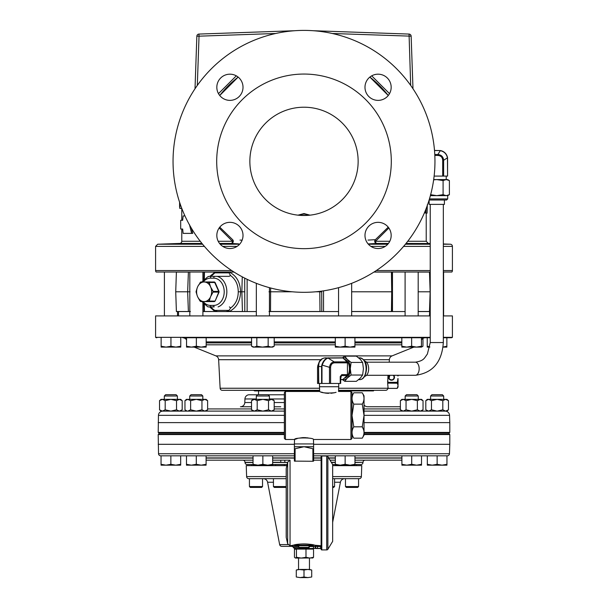 <?xml version="1.0" encoding="UTF-8"?>
<svg xmlns="http://www.w3.org/2000/svg" width="608" height="608" viewBox="0 0 608 608"><rect width="100%" height="100%" fill="white"/><g stroke="black" fill="none" stroke-linecap="round" stroke-linejoin="round"><path stroke-width="0.91" d="M290.046 545.741L290.046 460.18L287.66 462.171L286.254 468.312A2.478 2.478 0 0 0 286.193 468.867L286.193 537.054A2.478 2.478 0 0 0 286.254 537.601L287.66 543.75L290.046 545.741L292.836 545.285C300.268 543.484 307.709 543.484 315.164 545.285L321.115 545.741M393.718 375.288A2.956 2.956 0 0 1 391.514 380.22A2.956 2.956 0 0 1 389.31 375.288M389.12 378.305L389.804 375.288A2.607 2.607 0 0 0 391.514 379.871L390.062 379.43M249.858 161.356A54.142 54.142 0 0 1 304 107.213A54.142 54.142 0 0 1 358.142 161.356A54.142 54.142 0 0 1 304 215.498A54.142 54.142 0 0 1 249.858 161.356M310.034 215.164L304 213.56L297.966 215.164L299.957 215.354C302.655 213.621 305.345 213.621 308.043 215.354L310.034 215.164M364.982 235.433A13.095 13.095 0 0 1 378.077 222.338A13.095 13.095 0 0 1 391.172 235.433A13.095 13.095 0 0 1 378.077 248.528A13.095 13.095 0 0 1 364.982 235.433M364.982 87.278A13.095 13.095 0 0 1 378.077 74.184A13.095 13.095 0 0 1 391.172 87.278A13.095 13.095 0 0 1 378.077 100.373A13.095 13.095 0 0 1 364.982 87.278M216.828 87.278A13.095 13.095 0 0 1 229.923 74.184A13.095 13.095 0 0 1 243.018 87.278A13.095 13.095 0 0 1 229.923 100.373A13.095 13.095 0 0 1 216.828 87.278M216.828 235.433A13.095 13.095 0 0 1 229.923 222.338A13.095 13.095 0 0 1 243.018 235.433A13.095 13.095 0 0 1 229.923 248.528A13.095 13.095 0 0 1 216.828 235.433M204.417 246.4L155.587 246.4L155.587 270.56A2.181 2.181 0 0 0 156.15 272.027L233.989 272.027M443.331 270.56L452.413 270.56A2.181 2.181 0 0 1 451.85 272.027L443.331 272.027M430.236 272.027L374.011 272.027M452.413 270.56L452.413 246.4L443.331 246.4M443.331 243.975L450.308 244.218A2.181 2.181 0 0 1 452.413 246.4M406.022 243.451L430.236 243.519M369.276 243.884L373.715 243.679M374.346 243.641L376.8 243.451A2.181 2.128 84.2 0 1 375.387 239.674L388.231 227.164M388.269 95.502A106.947 106.947 0 0 0 369.854 77.087L388.269 95.502A106.947 106.947 0 0 0 369.854 77.087A106.947 106.947 0 0 1 388.269 95.502M368.007 240.099L375.387 239.674A2.181 1.079 -127.8 0 0 375.562 241.27L389.804 241.27M238.146 77.087A106.947 106.947 0 0 0 219.731 95.502L238.146 77.087A106.947 106.947 0 0 0 219.731 95.502A106.947 106.947 0 0 1 238.146 77.087M239.985 240.099L242.128 240.175M181.777 229.018L180.69 229.018L182.658 229.018L181.777 229.018L181.777 241.27A2.181 2.181 0 0 1 179.672 243.451L157.692 244.218L202.593 244.218M180.69 229.018L180.69 220.286L181.777 220.286L181.777 208.43L179.793 208.43L179.793 202.852M238.724 243.884L231.2 243.451A2.181 2.128 95.8 0 0 232.613 239.674A2.181 1.079 127.8 0 1 232.438 241.27L219.146 227.985M179.603 202.274L179.596 207.252L179.596 202.244M304 30.4A130.956 130.956 0 0 1 434.956 161.356A130.956 130.956 0 0 1 304 292.311A130.956 130.956 0 0 1 173.044 161.356A130.956 130.956 0 0 1 304 30.4M391.301 161.356A87.301 87.301 0 0 1 304 248.657A87.301 87.301 0 0 1 216.699 161.356A87.301 87.301 0 0 1 304 74.054A87.301 87.301 0 0 1 391.301 161.356M398.042 387.076L397.184 388.368L398.042 385.761L398.042 387.076M444.418 204.379L429.157 204.379L429.119 200.017L446.614 200.017L444.418 200.017L444.418 204.379M429.446 198.93L447.701 198.93L447.701 195.647L430.388 195.647M364.032 415.484L364.032 435.115L362.269 438.163C364.572 434.37 364.572 430.593 362.269 426.824L364.025 415.484L364.032 395.846L362.269 392.798C364.572 396.568 364.572 400.353 362.269 404.138L364.025 415.484M363.546 429.628L362.269 426.824L353.78 426.824L352.024 415.484L353.78 404.138C351.47 400.368 351.47 396.591 353.78 392.798L362.269 392.798M352.017 435.115L353.78 438.163C351.47 434.393 351.47 430.608 353.78 426.824M364.694 361.144A7.63 4.4 90 0 1 368.661 368.737A7.63 4.4 90 0 1 364.694 376.329M344.348 359.328A9.432 5.434 90 0 1 349.44 368.737A9.432 5.434 90 0 1 344.348 378.146M331.026 393.285L334.514 392.73C326.504 393.368 321.564 392.95 319.686 391.476L319.504 386.741L338.709 386.741L338.709 383.458M321.434 392.092L322.742 392.487M350.938 439.493L350.938 391.476L352.017 392.555L352.017 438.406L350.938 439.493L313.447 439.493C314.002 437.426 293.991 437.433 294.553 439.493L297.335 438.55M284.377 392.555L285.456 391.476L285.456 439.493L284.377 438.406L284.377 392.555M298.748 438.186L302.64 437.623M303.096 437.6L305.915 437.661M306.751 437.752L307.45 437.844M307.686 437.882L309.252 438.186M313.447 439.493L313.606 443.939L294.394 443.939L294.553 439.493L285.456 439.493M319.686 391.476L285.456 391.476M323.699 392.73L324.748 392.95M324.771 392.958L325.994 393.156M326.063 393.163L328.563 393.361M336.08 392.312L334.514 392.73M350.938 391.476L338.534 391.476L338.709 386.741M313.059 545.741L294.941 545.741L294.394 545.194L313.606 545.194L313.059 545.741M309.236 547.375L308.697 547.922L299.303 547.922L298.764 547.375L309.236 547.375L309.236 545.741M298.764 547.375L298.764 545.741M293.345 545.224L294.394 545.194M294.394 443.939L294.394 461.115L312.9 461.274L313.606 461.115L313.606 460.18L321.115 460.18L313.606 460.18L313.606 461.115L313.606 448.75L312.9 448.75L312.9 461.274M313.606 443.939L313.606 446.736L294.394 446.736M327.879 456.654L327.879 549.267L332.652 541.371L332.652 464.542L327.879 456.654A1.376 1.376 0 0 0 326.701 455.992L321.799 455.992L321.799 549.928L326.701 549.928L326.701 455.992M327.879 549.267A1.376 1.376 0 0 1 326.701 549.928M321.799 549.928A0.692 0.692 0 0 1 321.115 549.237L321.115 456.684A0.692 0.692 0 0 1 321.799 455.992M290.046 460.18L272.673 460.18M287.66 462.171L287.66 543.75M261.66 487.418L250.306 487.418L249.432 486.544L262.534 486.544L261.66 487.418M249.432 478.686L249.432 486.544M262.534 478.686L262.534 486.544M358.568 486.544L357.694 487.418L346.34 487.418L345.466 486.544L358.568 486.544L358.568 478.686M285.654 487.418L274.314 487.418L273.44 486.544L286.193 486.544M333.138 478.686L334.56 478.686L334.56 486.544L332.652 486.544M310.597 548.53L315.18 548.355L309.122 548.53L308.963 547.656L308.659 548.53L295.268 548.53A2.166 2.166 0 0 1 293.375 547.443A2.166 2.166 0 0 0 291.49 546.349M296.286 576.992L300.139 577.6L296.286 576.992L296.286 570.03L300.139 569.43L309.457 569.43L311.714 570.03L307.861 569.43L304 570.03L298.543 569.43L298.543 558.068M309.457 569.43L309.457 558.068M315.256 546.524L315.256 548.355L315.446 546.349L313.462 546.524L313.462 548.355L313.454 546.524L308.963 546.524M315.628 548.355L317.368 548.355L317.368 546.524L317.467 548.355L320.621 548.355L320.621 546.524L317.467 546.524L319.048 546.524M315.856 546.349L315.339 546.524L315.339 548.355L315.856 546.349L321.115 546.349L309.236 546.349M308.659 548.53L295.252 548.53L295.268 549.092M273.44 482.228L267.581 482.228L279.65 544.593A2.166 2.166 0 0 0 281.778 546.349L298.764 546.349M286.862 465.652L246.24 465.652L246.62 476.596A2.166 2.166 0 0 0 248.786 478.686L286.193 478.686M332.652 476.596L361.38 476.596A2.166 2.166 0 0 1 359.214 478.686L332.652 478.686M361.38 476.596L361.76 465.652A2.166 2.166 0 0 0 361.76 465.591L332.652 465.591M246.24 465.652A2.166 2.166 0 0 1 246.24 465.591L286.877 465.591M332.652 522.348L340.419 482.228A4.362 4.362 0 0 1 344.706 478.686M267.581 482.228A4.362 4.362 0 0 0 263.294 478.686M251.621 464.512L251.621 465.591M260.346 465.173L260.346 465.591M343.284 465.591L343.284 465.173M264.716 465.591L264.716 465.173M284.377 434.545L158.202 434.545L158.726 434.028L284.377 434.028M364.032 434.028L449.274 434.028L449.798 434.545L364.032 434.545M401.896 460.18L354.958 460.18M335.327 460.18L330.015 460.18M253.042 460.18L206.104 460.18M253.042 464.512L246.772 464.512A2.166 2.166 0 0 1 244.994 462.46L244.994 462.27A2.166 2.166 0 0 0 242.828 460.18M354.958 462.46L363.006 462.27A2.166 2.166 0 0 1 365.172 460.18M363.006 462.46A2.166 2.166 0 0 1 361.228 464.512L354.958 464.512M335.327 464.512L332.637 464.512M287.12 464.512L272.673 464.512M158.202 434.545L158.528 453.728A2.166 2.166 0 0 0 160.694 455.818L294.394 455.818M313.606 453.728L449.472 453.728A2.166 2.166 0 0 1 447.306 455.818L421.526 455.818L421.526 465.173L416.617 465.173L411.707 464.299L411.707 455.818L419.163 455.818L313.606 455.818M158.202 444.304L294.394 444.304M313.606 444.304L449.798 444.304L449.798 434.545M449.472 453.728L449.798 444.304M189.742 396.006L191.041 394.706L201.537 394.706L202.836 396.006L189.742 396.006L189.742 399.35M202.836 396.006L202.836 399.35L202.836 396.006L201.537 394.706M405.164 396.006L406.463 394.706L416.959 394.706L418.258 396.006L405.164 396.006L405.164 399.35M418.258 396.006L418.258 399.35L418.258 396.006L416.959 394.706M164.312 396.006L165.612 394.706L176.107 394.706L177.407 396.006L164.312 396.006L164.312 399.35M177.407 396.006L177.407 399.35M430.593 396.006L431.893 394.706L442.388 394.706L443.688 396.006L430.593 396.006L430.593 399.35M443.688 396.006L443.688 399.35M256.31 396.006L257.61 394.706L268.105 394.706L269.405 396.006L256.31 396.006L256.31 399.35M269.405 396.006L269.405 399.35M284.377 432.942L158.726 432.942L158.202 432.417L158.46 415.332A4.362 4.362 0 0 1 162.822 411.114M364.032 432.942L449.274 432.942L449.798 432.417L449.798 422.621L364.032 422.621M187.158 411.114L184.961 409.807L184.961 400.657L187.788 399.35L206.104 399.35L207.617 400.657L204.79 399.35L201.955 400.657L196.293 399.35L190.623 400.657L187.788 399.35L186.474 399.35L184.961 400.657M206.104 411.114L207.617 409.807L204.79 411.114L254.357 411.114L251.53 409.807L251.53 400.657L254.357 399.35L272.673 399.35L274.193 400.657L271.358 399.35L268.523 400.657L262.861 399.35L257.192 400.657L254.357 399.35L253.042 399.35L251.53 400.657M257.192 400.657L257.192 409.807L262.861 411.114L284.377 411.114L262.861 411.114L268.523 409.807L268.523 400.657M447.085 410.757L445.634 411.114L446.948 411.114L448.468 409.807L445.634 411.114L421.526 411.114L423.039 409.807L420.212 411.114L364.032 411.114L420.493 411.099M449.798 422.621L449.54 415.332A4.362 4.362 0 0 0 445.178 411.114M280.767 406.752L274.193 406.752M251.53 406.752L240.434 406.752A4.362 4.362 0 0 0 244.796 402.542L251.53 402.542M364.032 404.951A4.362 4.362 0 0 0 367.566 406.752L400.383 406.752M256.31 398.962L244.925 398.962A4.362 4.362 0 0 1 248.809 394.774L257.541 394.774M244.925 398.962L244.796 402.542M201.947 281.975L207.624 276.906A15.709 12.031 90 0 1 209.22 276.359L211.067 276.359L210.307 276.359L212.367 275.196M204.349 304.509L204.448 311.554L214.936 311.509A2.166 1.406 115.9 0 0 214.981 310.566L209.92 306.911M210.824 306.911A2.166 1.391 -90 0 1 210.436 305.406L213.78 305.406A2.166 1.391 90 0 0 214.168 306.911L208.217 306.911A15.709 12.031 90 0 1 207.624 306.675L208.164 306.911M178.509 315.917L178.509 311.554M429.491 315.917L430.152 291.787L429.484 272.027L430.152 291.787L429.484 311.554L430.236 311.554M197.927 286.224L198.17 285.79A9.812 7.516 90 0 0 197.927 286.224A9.812 7.516 90 0 0 197.608 286.885A9.812 7.516 -90 0 0 197.311 287.63A9.812 7.516 -90 0 0 197.159 288.063A9.812 7.516 -90 0 0 196.597 291.787A9.812 7.516 -90 0 0 197.159 295.518A9.812 7.516 -90 0 0 197.311 295.952A9.812 7.516 -90 0 0 197.608 296.696A9.812 7.516 -90 0 0 197.927 297.358A9.812 7.516 -90 0 0 198.17 297.791L200.04 301.089L203.11 301.515A9.812 7.516 -90 0 0 204.113 301.606A9.812 7.516 -90 0 0 205.124 301.515L209.038 301.066L210.064 297.791A9.812 7.516 -90 0 0 210.626 296.696L210.064 297.791A9.812 7.516 -90 0 1 205.124 301.515L203.11 301.515A9.812 7.516 -90 0 1 198.17 297.791L198.2 297.821M196.133 291.414L197.159 288.032L196.103 291.483L197.159 295.549L196.133 292.167M214.518 282.074L219.047 292.091L219.009 291.49L213.036 291.483L211.067 288.063A9.812 7.516 -90 0 0 210.626 286.885A9.812 7.516 -90 0 0 210.064 285.79L209.038 282.515L205.124 282.066A9.812 7.516 -90 0 0 204.113 281.975L205.124 282.066A9.812 7.516 -90 0 1 210.064 285.79L211.067 288.063A9.812 7.516 -90 0 1 211.067 295.518L210.626 296.696A9.812 7.516 -90 0 0 211.067 295.518L213.036 292.091L211.219 295.572M353.75 390.663A2.181 2.181 0 0 0 353.423 390.914L338.557 390.914M253.08 390.321A2.181 2.181 0 0 1 254.577 390.914L319.664 390.914M319.641 390.321L222.315 390.321A2.181 2.181 0 0 1 220.134 388.254L218.637 359.7A4.362 4.362 0 0 0 215.916 355.885L194.188 347.107M389.234 362.193L389.363 359.7A4.362 4.362 0 0 1 392.084 355.885L413.812 347.107M354.928 346.226L350.018 347.107L345.116 346.226L340.206 347.107L335.304 346.226L335.304 347.107L354.928 347.107L354.928 337.744L430.236 337.744L182.75 337.744A4.362 4.362 0 0 1 186.55 339.963M443.065 347.107L446.865 347.107L446.865 337.744L451.151 337.744A2.181 2.181 0 0 0 452.413 337.341L452.413 315.917L443.331 315.917M156.849 337.744A2.181 2.181 0 0 1 155.587 337.341L430.236 337.341M425.25 337.744A4.362 4.362 0 0 0 421.45 339.963M182.75 337.744L256.834 337.744L256.834 346.226L254.197 347.107L262.496 347.107L256.834 346.226M274.208 346.226L271.183 347.107L272.696 347.107L274.208 346.226L274.208 337.744L345.116 337.744L345.116 346.226M443.331 337.341L452.413 337.341M155.587 337.341L155.587 315.917L430.236 315.917M338.572 390.321L385.685 390.321A2.181 2.181 0 0 0 387.866 388.254L387.874 387.851L388.14 388.368L397.184 388.368L388.14 388.39L397.184 388.39M387.972 375.288L387.691 383.648L387.691 380.57L388.094 382.318L387.714 384.043L388.14 388.39M351.66 283.328L351.66 315.917M338.565 287.668L338.565 315.917M405.095 272.027L405.095 315.917M418.19 272.027L418.19 315.917M164.403 272.027L164.403 315.917M177.498 311.554L177.498 315.917M443.597 272.027L443.597 315.917M189.81 272.027L189.81 315.917M202.905 272.027L202.905 280.622M202.905 302.959L202.905 315.917M387.714 384.043L387.668 381.231M353.552 390.321L353.75 390.914L353.552 390.321M373.517 390.914L373.517 390.321L373.517 390.914L372.142 390.914M370.432 390.914L370.432 390.321L372.886 390.321L372.886 390.914L353.75 390.914M421.45 346.226L416.548 347.107L411.639 346.226L406.737 347.107L401.827 346.226L401.827 347.107L421.45 347.107L421.45 337.744L422.963 337.744M451.151 337.744L443.331 337.744M372.833 390.914L372.833 390.321M367.749 390.914L367.749 390.321M370.196 390.914L370.196 390.321M359.465 390.914L359.465 390.321M360.825 390.914L360.825 390.321M365.484 390.914L365.484 390.321M365.97 390.914L365.97 390.321M198.162 285.768L200.769 281.975L198.17 285.79A9.812 7.516 90 0 1 203.11 282.066L200.64 282.074M210.581 281.975L204.113 281.975A9.812 7.516 90 0 0 203.11 282.066L200.769 281.975L203.216 281.975M200.769 281.975L200.055 282.515M205.208 281.975L208.521 281.975L209.038 282.515M215.095 282.515L214.388 281.975L208.453 282.074M210.224 297.821L209.213 301.082L208.453 301.507M209.038 301.066L215.08 301.082L219.047 292.129L215.11 301.089L214.388 301.606L201.947 301.606L207.624 306.675M203.216 301.606L200.64 301.507M201.886 301.606L200.07 301.082M211.219 288.01L213.18 291.399L213.036 292.091L213.18 291.399L218.994 291.399L215.08 282.5L209.213 282.5L210.224 285.76M214.388 281.975L215.11 282.492L219.047 291.445L215.11 301.089L214.388 301.606M215.095 301.066L214.518 301.507M212.64 301.606L214.001 301.606M197.174 295.564L197.311 295.952M197.311 287.63L197.174 288.017M392.092 272.027L392.092 311.554L405.095 311.554M321.7 291.11L321.776 311.554L338.565 311.554M244.705 278.114L244.796 311.554L256.34 311.554M202.905 311.554L203.999 311.554L203.855 304.03M188.396 272.027L187.652 291.787L175.727 291.787L176.396 272.027L175.727 291.787L176.404 311.554L188.396 311.554L187.652 291.787L190.068 291.787M176.396 311.554L175.72 291.787M216.562 311.554L216.038 311.554L216.562 311.554M418.19 311.554L429.484 311.554M351.66 311.554L391.438 311.554L391.704 291.787L392.114 291.787L391.704 291.787L391.438 272.027M391.438 311.554L391.962 311.554L391.438 311.554M268.994 291.787L270.613 291.787L270.522 311.554L319.99 311.554L319.8 291.787L321.7 291.787M319.99 311.554L321.776 311.554M315.674 291.787L319.8 291.787L319.8 291.354M229.391 306.911L230.713 307.952L228.828 310.566A2.166 1.216 -113.7 0 1 229.262 311.509L242.44 311.554L241.862 291.787L244.53 291.787M229.056 272.027L229.262 272.072C236.489 275.698 240.259 282.272 240.563 291.787C240.259 301.31 236.489 307.884 229.262 311.509L242.394 311.509M242.44 311.554L244.796 311.554M230.713 307.952C235.676 304.213 238.192 298.824 238.252 291.787L241.862 291.787L242.258 276.838M268.979 311.554L270.522 311.554M270.613 287.987L270.613 291.787L292.326 291.787M209.866 276.359L215.126 272.027M204.448 272.027L204.349 279.072M204.478 272.072L214.936 272.072A2.166 1.406 -115.9 0 1 215.004 272.772L216.471 272.027M227.506 272.027L228.973 272.772A2.166 1.216 113.7 0 0 229.262 272.072L234.057 272.072M211.994 275.47L215.004 272.772M228.973 272.772L230.485 275.47L229.178 276.359L214.411 276.359L229.178 276.359M188.396 311.554L190.433 311.554M228.828 310.566L226.336 311.554L217.474 311.554L214.981 310.566M217.474 311.554L215.126 311.554M229.056 311.554L226.336 311.554M212.23 308.271L211.804 307.952M204.478 311.509L214.936 311.509L209.631 306.911M238.252 291.787C238.176 284.635 235.592 279.194 230.485 275.47M430.114 291.787L418.19 291.787M391.704 291.787L351.66 291.787M210.436 278.175A2.166 1.391 90 0 1 211.067 276.359L214.411 276.359A2.166 1.391 -90 0 0 213.78 278.175L210.436 278.175A13.619 10.435 -90 0 0 203.201 281.975M165.194 400.657L162.366 399.35L159.532 400.657L161.052 399.35L170.863 399.35L165.194 400.657L165.194 409.807L162.366 411.114L186.474 411.114L184.961 409.807M190.623 400.657L190.623 409.807L187.788 411.114L262.861 411.114M431.475 400.657L431.475 409.807L437.137 411.114L428.64 411.114L425.805 409.807L425.805 400.657L428.64 399.35L446.948 399.35L448.468 400.657L445.634 399.35L442.806 400.657L437.137 399.35L431.475 400.657L428.64 399.35L427.325 399.35L425.805 400.657M284.377 422.621L158.202 422.621M268.174 394.774L284.377 394.774M352.017 394.774L352.64 394.774M158.202 432.417L284.377 432.417M364.032 432.417L449.798 432.417M420.212 399.35L421.526 399.35L423.039 400.657L420.212 399.35L417.377 400.657L411.707 399.35L420.212 399.35M271.358 399.35L272.802 399.707M257.192 409.807L254.357 411.114M272.673 411.114L274.193 409.807L274.193 400.657M274.193 409.807L271.358 411.114L272.802 410.757M271.358 411.114L268.523 409.807M445.634 399.35L447.085 399.707M431.475 409.807L428.64 411.114M448.468 409.807L448.468 400.657M437.137 411.114L442.806 409.807L442.806 400.657M445.634 411.114L442.806 409.807M170.863 399.35L180.675 399.35L182.195 400.657L179.36 399.35L176.525 400.657L170.863 399.35M179.36 399.35L180.812 399.707M159.532 409.807L161.052 411.114L162.366 411.114L159.532 409.807L159.532 400.657M180.675 411.114L182.195 409.807L182.195 400.657M182.195 409.807L179.36 411.114L180.812 410.757M165.194 409.807L170.863 411.114L176.525 409.807L176.525 400.657M179.36 411.114L176.525 409.807M400.383 400.657L401.896 399.35L411.707 399.35L406.045 400.657L403.21 399.35L400.383 400.657L400.383 409.807L403.21 411.114L406.045 409.807L406.045 400.657M406.045 409.807L411.707 411.114L417.377 409.807L420.212 411.114L421.526 411.114L423.039 409.807L423.039 400.657L421.526 399.35M417.377 409.807L417.377 400.657M207.617 409.807L207.617 400.657L206.104 399.35M190.623 409.807L196.293 411.114L201.955 409.807L204.79 411.114L206.234 410.757M187.788 411.114L186.474 411.114M201.955 409.807L201.955 400.657M280.767 460.18L280.767 462.361L287.614 462.361M284.825 462.361L284.825 460.18M313.538 546.349L315.256 546.349M312.155 546.349L310.513 546.524M317.566 546.349L318.007 546.349M321.115 546.349L319.717 546.349M320.583 548.53L317.201 548.53M321.115 546.524L320.621 546.524L320.621 548.355L321.054 548.355M317.399 548.355L315.164 548.53L315.18 546.524L315.795 546.349M316.441 548.53L319.033 548.53M317.855 548.53L319.147 548.53M319.504 548.53L320.15 548.53M304 576.992L307.861 577.6L300.139 577.6L304 576.992L304 570.03M311.714 576.992L307.861 577.6L311.714 576.992L311.714 570.03M312.938 549.092L306.599 549.092M296.271 549.092L294.447 549.313L294.447 557.285L295.442 558.068L296.438 557.285L296.438 549.313M295.442 558.068L301.211 558.068L305.991 557.285L305.991 549.313M305.991 557.285L309.768 558.068L313.553 557.285L313.553 549.313M313.553 557.285L312.558 558.068M297.206 549.092L305.216 549.092M296.438 557.285L301.211 558.068L312.907 557.962M334.56 486.544L333.686 487.418L332.652 487.418M253.042 465.173L267.763 465.173L262.861 464.299L257.952 465.173L253.042 464.299L253.042 465.173M272.673 465.173L267.763 465.173L272.673 464.299L272.673 465.173M253.042 455.818L253.042 464.299M272.673 455.818L272.673 464.299M262.861 455.818L262.861 464.299M411.707 464.299L406.805 465.173L401.896 464.299L401.896 465.173L416.617 465.173L421.526 464.299M419.163 455.818L421.526 455.818M401.896 455.818L401.896 464.299M186.474 465.173L201.195 465.173L196.293 464.299L191.383 465.173L186.474 464.299L186.474 465.173M206.104 465.173L201.195 465.173L206.104 464.299L206.104 465.173M186.474 455.818L186.474 464.299M206.104 455.818L206.104 464.299M196.293 455.818L196.293 464.299M335.327 465.173L350.048 465.173L345.139 464.299L340.237 465.173L335.327 464.299L335.327 465.173M354.958 465.173L350.048 465.173L354.958 464.299L354.958 465.173M335.327 455.818L335.327 464.299M354.958 455.818L354.958 464.299M345.139 455.818L345.139 464.299M427.325 465.173L442.046 465.173L437.137 464.299L432.235 465.173L427.325 464.299L427.325 465.173M446.948 465.173L442.046 465.173L446.948 464.299L446.948 465.173M427.325 455.818L427.325 464.299M446.948 455.818L446.948 464.299M437.137 455.818L437.137 464.299M161.052 465.173L175.765 465.173L170.863 464.299L165.954 465.173L161.052 464.299L161.052 465.173M180.675 465.173L175.765 465.173L180.675 464.299L180.675 465.173M161.052 455.818L161.052 464.299M180.675 455.818L180.675 464.299M170.863 455.818L170.863 464.299M294.394 448.75L295.1 448.75L295.1 461.274M295.1 448.75L304 446.736L312.9 448.75M313.606 448.75L313.606 446.736M291.407 545.718L293.231 545.262M292.836 545.285A1.748 1.528 74.6 0 0 293.299 545.239C298.11 543.187 313.204 544.092 314.701 545.239L314.701 545.239A1.748 1.528 -74.6 0 0 315.164 545.285M340.678 379.521L342.859 379.521A1.079 0.623 90 0 1 342.562 379.65L340.678 379.65M342.859 379.521L347.107 375.592L341.453 375.592A1.079 0.623 -90 0 0 341.78 374.634L340.222 376.55L341.453 375.592L340.678 378.541M344.797 381.338L356.326 381.338L360.27 378.191L362.619 375.037L363.417 368.737L362.619 362.436L360.27 359.29L356.326 356.136L344.797 356.136L347.145 359.29L351.09 362.436L350.292 368.737L351.09 375.037L347.145 378.191L344.797 381.338L342.494 379.65M362.619 362.436L351.09 362.436M362.619 375.037L351.09 375.037M342.494 357.823L344.797 356.136M342.904 357.99A10.914 6.293 90 0 1 347.145 359.29A10.914 6.293 90 0 1 350.292 368.737A10.914 6.293 90 0 1 347.145 378.191A10.914 6.293 90 0 1 342.904 379.483M340.678 383.458L340.678 376.55L340.678 383.458L317.536 383.458L317.536 367.642L317.543 383.458M341.78 374.634L347.442 374.634L347.442 362.839L334.506 362.839C332.067 363.06 330.76 364.663 330.585 367.642L330.585 383.458M329.475 383.458L329.475 367.642C329.87 364.169 331.436 362.246 334.18 361.889L347.107 361.889L342.859 357.952L328.054 358.074L334.18 361.889A1.079 0.623 90 0 1 334.506 362.839M321.594 383.458L321.594 366.556L318.767 366.556L318.744 365.028C318.942 361.205 320.872 358.849 324.52 357.96L342.562 357.823A1.079 0.623 90 0 1 342.859 357.952M347.107 361.889A1.079 0.623 90 0 1 347.442 362.839M347.442 374.634A1.079 0.623 90 0 1 347.107 375.592M318.744 365.028L317.543 367.642L317.771 365.742L317.543 367.642M330.585 367.642L321.83 365.028C323.084 361.205 325.006 358.849 327.606 357.96L328.723 357.823A1.079 0.623 -90 0 1 329.019 357.952M318.577 383.458L318.546 365.218L319.116 362.117L322.301 358.743M327.606 357.96A1.079 0.859 -105.9 0 1 328.054 358.074C325.455 358.948 323.509 361.327 322.217 365.218L321.594 366.556L321.83 365.028M324.52 357.96L324.49 357.96C321.868 358.477 320.074 359.86 319.116 362.117L317.771 365.742M353.78 438.163L362.269 438.163M353.78 404.138L362.269 404.138M430.487 194.674L436.787 195.647L443.088 194.674L446.234 195.647L449.388 194.674L449.388 180.561L446.234 179.588L443.088 180.561L436.787 179.588L433.641 179.839M443.088 194.674L443.088 180.561M449.388 180.561L447.701 179.588L433.679 179.588M434.127 176.092L442.685 176.092L442.685 160.261C442.464 157.274 440.861 155.671 437.882 155.458L434.819 155.458M434.773 154.5L437.882 154.5L440.306 150.67C444.197 151.544 446.576 153.923 447.45 157.822L443.635 160.261L442.685 160.261M437.882 155.458L437.882 154.5C441.355 154.85 443.278 156.773 443.635 160.261L443.635 176.092L447.572 176.092L447.45 157.822C446.576 153.923 444.197 151.544 440.306 150.67L440.496 150.564C444.319 151.445 446.675 153.801 447.564 157.632L447.572 176.092M443.635 176.092L442.685 176.092M434.5 150.427L440.496 150.564L434.507 150.556M445.14 152.98L444.129 152.114M444.114 152.106L442.989 151.407M442.974 151.4L442.388 151.126M441.834 150.906L440.732 150.602M253.072 347.107L254.197 347.107L251.56 346.226L253.072 347.107M271.183 347.107L262.496 347.107L268.158 346.226L271.183 347.107M251.56 337.744L251.56 346.226M268.158 337.744L268.158 346.226M422.963 338.398L422.963 346.226L421.45 346.94M186.55 347.107L201.263 347.107L196.361 346.226L191.452 347.107L186.55 346.226L186.55 347.107L186.55 337.744M206.173 347.107L201.263 347.107L206.173 346.226L206.173 347.107M206.173 337.744L206.173 346.226M196.361 337.744L196.361 346.226M429.864 346.902L427.234 346.226L427.234 347.107L429.826 347.107M446.865 346.226L443.065 347.054M427.234 337.744L427.234 346.226M161.135 347.107L175.856 347.107L170.947 346.226L166.045 347.107L161.135 346.226L161.135 347.107M180.766 347.107L175.856 347.107L180.766 346.226L180.766 347.107M161.135 337.744L161.135 346.226M180.766 337.744L180.766 346.226M170.947 337.744L170.947 346.226M401.827 337.744L401.827 346.226M411.639 337.744L411.639 346.226M335.304 337.744L335.304 346.226M397.89 378.564L397.374 383.124L398.042 385.024L398.042 378.571L397.374 382.364M387.942 383.124L397.222 383.23L397.222 382.318L387.942 382.364M398.042 375.288L398.042 375.949L397.982 375.288M397.89 385.107L397.374 383.124M397.89 386.407L397.328 388.299M410.689 85.416L409.047 34.071L313.135 30.719L409.047 34.071A2.181 2.181 0 0 1 411.145 36.176L412.984 88.745L411.145 36.176L332.31 33.493M196.855 36.176A2.181 2.181 0 0 1 198.953 34.071L199.036 36.176L196.855 36.176L195.016 88.745L196.855 36.176A2.181 2.181 0 0 1 198.953 34.071L294.865 30.719M182.658 229.018L183.145 233.381L191.626 233.381L189.476 224.648M184.954 215.924L183.145 215.924L182.658 220.286L180.69 220.286M179.991 203.444L179.793 208.43M426.976 206.363L427.074 213.157L427.12 205.968M427.302 204.782L427.074 213.157M425.03 211.379L425.326 212.929L425.775 209.532M181.777 220.286L182.658 220.286M191.626 233.381L192.713 233.381L191.414 228.236M426.976 213.157L425.896 213.157L425.896 209.213M425.03 212.929L424.369 212.929M388.854 227.985L375.562 241.27A2.181 1.277 -90 0 0 376.8 243.451L368.114 243.93M219.769 227.164L232.613 239.674M308.043 215.354L299.957 215.354M393.338 375.394L393.657 375.774M393.908 376.215L394.068 377.788M393.908 378.29L393.346 379.118M392.532 379.658L392.046 379.818M391.514 379.871A2.607 2.607 0 0 0 393.224 375.288M366.518 362.193L415.386 362.193A6.551 3.777 90 0 1 419.163 368.737A6.551 3.777 90 0 1 415.386 375.288C432.63 373.092 441.948 362.178 443.331 342.547L443.331 204.379M415.386 362.193C424.278 360.734 424.316 357.975 427.363 354.084L430.236 342.547L443.331 342.547M155.587 270.56L231.724 270.56M376.276 270.56L430.236 270.56M430.236 246.4L403.583 246.4M385.236 246.4L370.926 246.4M237.074 246.4L222.764 246.4M219.564 243.451L231.2 243.451A2.181 1.277 90 0 0 232.438 241.27L218.196 241.27M201.978 243.451L179.672 243.451M181.777 241.27L200.26 241.27M366.1 368.737A10.914 6.293 -90 0 0 359.807 357.823C364.526 359.237 366.776 362.877 366.556 368.737C365.872 375.79 363.622 379.422 359.807 379.65A10.914 6.293 -90 0 0 366.1 368.737M286.254 468.312L286.254 537.601M315.651 546.524L315.681 548.355L315.195 548.53M293.375 547.443L298.824 547.443L293.375 547.443M279.65 544.593L288.025 544.593M246.62 476.596L286.193 476.596M361.76 465.652L332.652 465.652M340.419 482.228L334.56 482.228M206.104 458.09L253.042 458.09M272.673 458.09L294.394 458.09M313.606 458.09L321.115 458.09M328.746 458.09L335.327 458.09M354.958 458.09L401.896 458.09M363.006 462.27L354.958 462.27M335.327 462.27L331.276 462.27M280.767 462.27L272.673 462.27M253.042 462.27L244.994 462.27M401.896 457.908L354.958 457.908M335.327 457.908L328.632 457.908M321.115 457.908L313.606 457.908M294.394 457.908L272.673 457.908M253.042 457.908L206.104 457.908M244.994 462.46L253.042 462.46M272.673 462.46L287.592 462.46M331.39 462.46L335.327 462.46M158.528 453.728L294.394 453.728M207.617 408.933L251.53 408.933M274.193 408.933L284.377 408.933M449.54 415.332L364.032 415.332M364.032 408.933L400.383 408.933M274.193 402.542L284.377 402.542M284.377 398.962L269.405 398.962M215.916 355.885L392.084 355.885M389.363 359.7L363.637 359.7M320.849 359.7L218.637 359.7M401.827 341.886L354.928 341.886M335.304 341.886L274.208 341.886M251.56 341.886L206.173 341.886M220.134 388.254L319.565 388.254M338.656 388.254L387.866 388.254M401.827 344.812L354.928 344.812M335.304 344.812L274.208 344.812M251.56 344.812L206.173 344.812M206.173 342.904L251.56 342.904M274.208 342.904L335.304 342.904M354.928 342.904L401.827 342.904M213.195 292.091L219.009 292.091L213.195 292.091M188.374 311.509L176.404 311.509M188.374 272.072L176.404 272.072M429.476 311.509L418.19 311.509M429.476 272.072L418.19 272.072M391.408 311.509L351.66 311.509M391.408 272.072L373.943 272.072M392.472 272.027L392.472 311.554M319.945 311.509L270.568 311.509M323.532 290.844L323.532 311.554M247.129 279.315L247.129 311.554M214.867 272.863L229.11 272.863M229.079 310.407L214.723 310.407M217.056 276.359A15.709 12.031 90 0 1 226.83 291.11A15.709 12.031 90 0 1 218.067 306.911M213.78 305.406A13.619 10.435 -90 0 0 224.208 291.787A13.619 10.435 -90 0 0 213.78 278.175M203.201 301.606A13.619 10.435 -90 0 0 210.436 305.406M284.377 415.332L158.46 415.332M340.222 383.458L340.222 376.55M318.577 366.556L318.767 383.458M321.989 366.556L321.989 383.458M440.306 150.67L438.968 150.556M397.89 375.957L397.83 375.288M409.047 34.071A2.181 2.181 0 0 1 411.145 36.176M275.69 33.493L199.036 36.176L197.311 85.416M218.477 93.647L236.299 75.84M371.701 75.84L389.523 93.647M407.74 241.27L426.223 241.27L426.223 213.157M388.436 243.451L376.8 243.451M220.21 244.218L239.636 244.218M368.364 244.218L387.79 244.218M405.407 244.218L430.236 244.218M443.331 244.218L450.308 244.218M447.701 198.93L446.614 200.017M446.211 176.092L446.211 179.588M358.629 357.823L359.807 357.823M319.504 386.741L319.504 383.458M449.137 434.028L449.137 432.942M345.466 478.686L345.466 486.544M273.44 478.686L273.44 486.544M347.654 465.173L347.654 465.591M275.629 464.512L275.629 465.591M349.471 391.476L349.471 390.914M256.34 283.328L256.34 315.917M269.435 287.668L269.435 315.917M258.529 394.706L258.529 390.914M200.769 301.606L197.927 297.358M196.103 291.483L196.103 292.091M203.999 272.027L203.855 279.551M207.624 276.906L208.871 276.359M253.042 411.114L251.53 409.807M427.325 411.114L425.805 409.807M401.896 411.114L400.383 409.807M284.354 464.512L284.354 465.591M356.379 464.512L356.379 465.591M308.484 548.355L308.484 547.922M298.543 569.43L296.286 570.03M312.732 549.092L312.732 548.53M285.669 487.418L286.193 486.894M158.863 434.028L158.863 432.942M430.236 342.547L430.236 204.379M366.518 375.288L415.386 375.288M315.674 545.429L314.655 545.224M314.701 545.239L316.662 545.741M358.629 379.65L359.807 379.65M325.896 357.823L324.49 357.96M352.017 395.846L353.78 392.798M447.701 195.647L449.388 194.674M421.45 347.107L422.704 346.385M428.328 243.451L426.223 241.27M155.587 246.4L157.692 244.218"/></g></svg>
